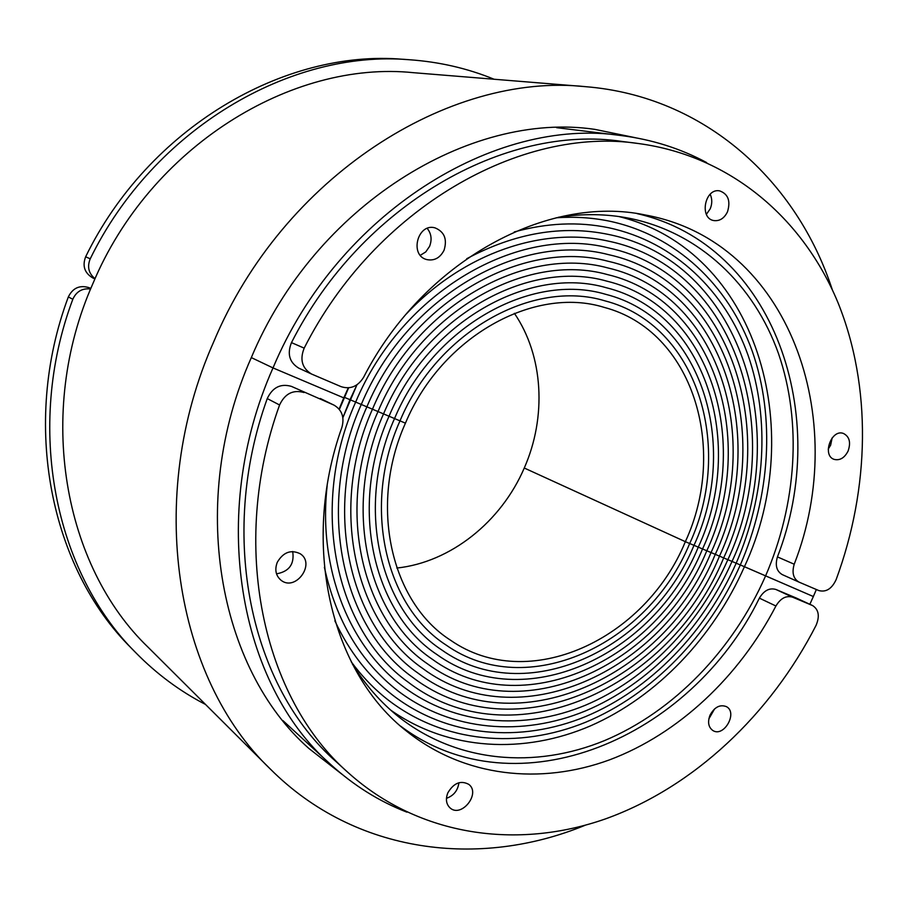 <?xml version="1.0" encoding="UTF-8"?>
<svg xmlns="http://www.w3.org/2000/svg" width="908" height="908" viewBox="0 0 908 908"><rect width="100%" height="100%" fill="white"/><g stroke="black" fill="none" stroke-linecap="round" stroke-linejoin="round"><path stroke-width="1.36" d="M341.896 774.206L308.981 748.544C218.204 668.685 187.241 501.579 251.266 357.707C314.906 205.628 469.674 110.867 594.751 129.356L635.634 137.766M832.307 289.731C796.974 181.475 705.391 96.271 585.467 86.669C448.847 71.88 282.876 176.629 213.709 341.805C144.417 497.89 175.403 678.741 270.471 769.178C355.561 854.201 479.799 868.615 585.081 825.293M585.467 86.669L413.526 72.697C291.638 59.985 149.979 146.733 92.786 283.841C35.401 413.401 63.787 566.467 148.276 647.404L270.471 769.178M339.115 409.122L343.769 397.863L273.013 367.922L251.312 357.593L273.013 367.922C207.75 514.541 238.952 684.314 330.694 764.502C353.745 785.488 379.135 801.367 406.863 812.149M809.857 604.297L813.352 596.533L744.435 566.694C713.189 637.439 657.029 696.629 590.609 725.821C524.222 754.446 448.983 750.961 390.792 710.192M558.511 217.239C582.925 213.493 606.465 213.834 629.142 218.249C699.83 232.437 754.23 285.123 778.462 353.541C802.286 422.379 796.634 504.405 765.433 576.262C732.87 649.992 673.895 711.441 604.569 740.576C535.3 769.121 457.246 762.924 398.918 717.048C380.895 702.678 365.391 685.018 352.406 664.066M350.011 399.702L344.064 397.182L348.627 387.829L339.376 409.44L344.336 397.295L350.011 399.702L356.957 384.799L342.872 417.714L350.011 399.702L355.664 402.085C402.017 291.116 518.638 224.878 608.508 247.907C732.279 274.273 781.368 434.24 723.676 557.909C670.615 688.173 511.681 761.699 408.112 682.101C335.529 630.583 308.516 507.334 355.664 402.085L350.011 399.702M514.393 313.317C543.563 356.004 546.752 417.067 524.268 468.017L685.358 541.679L732.03 561.439C702.417 628.529 648.675 684.36 585.546 710.896C522.452 736.91 451.492 731.553 397.999 690.931C360.624 661.943 336.096 620.731 324.394 567.307C336.096 620.731 360.624 661.943 397.999 690.931C451.492 731.553 522.452 736.91 585.546 710.896C648.675 684.36 702.417 628.529 732.03 561.439L740.315 564.946C709.103 635.645 652.364 694.461 585.66 722.235C519.001 749.44 443.91 743.346 387.625 699.58C374.096 688.934 361.974 676.346 351.248 661.819C361.974 676.346 374.096 688.934 387.625 699.58C443.91 743.346 519.001 749.44 585.66 722.235C652.364 694.461 709.103 635.645 740.315 564.946L813.352 596.533L816.349 589.519M396.83 568.045C450.731 562.324 501.273 521.669 524.268 468.017L685.358 541.679C645.27 639.538 528.342 694.438 450.538 640.208C391.178 602.526 368.41 505.518 405.433 423.162C441.629 336.414 534.301 285.577 604.16 307.369C692.94 330.694 728.443 448.7 685.358 541.679L693.984 545.333C651.025 650.321 525.017 709.284 441.549 649.81C379.033 609.132 355.198 506.108 394.537 418.554C433.037 326.29 531.248 272.014 605.625 294.294C701.85 318.504 740.258 445.601 693.984 545.333L702.542 548.954C656.711 661.115 521.476 724.175 432.299 659.253C366.764 615.522 341.93 506.607 383.539 413.9C424.331 316.188 527.945 258.496 606.816 281.139C710.658 306.121 752.051 442.434 702.542 548.954L711.043 552.552C662.329 671.931 517.719 739.135 422.81 668.515C354.358 621.708 328.605 506.982 372.462 409.202C415.501 306.132 524.415 245.012 607.713 267.905C719.374 293.534 763.798 439.2 711.043 552.552L719.488 556.127C667.868 682.759 513.746 754.162 413.072 677.618C341.839 627.678 315.224 507.243 361.282 404.469C406.546 296.11 520.625 231.574 608.315 254.592C728 280.754 775.523 435.908 719.488 556.127L727.864 559.68C787.202 432.56 736.536 267.758 608.621 241.199C543.313 226.24 463.75 252.674 406.364 313.918C463.75 252.674 543.313 226.24 608.621 241.199C736.536 267.758 787.202 432.56 727.864 559.68C699.046 624.965 646.791 679.32 585.444 705.221C524.12 730.634 455.192 725.64 403.084 686.539C349.387 646.587 317.891 569.021 327.164 485.712C317.891 569.021 349.387 646.587 403.084 686.539C455.192 725.64 524.12 730.634 585.444 705.221C646.791 679.32 699.046 624.965 727.864 559.68L736.184 563.198C705.766 632.093 650.537 689.41 585.626 716.56C520.749 743.175 447.735 737.455 392.846 695.278C368.489 676.324 349.171 651.501 334.859 620.811C349.171 651.501 368.489 676.324 392.846 695.278C447.735 737.455 520.749 743.175 585.626 716.56C650.537 689.41 705.766 632.093 736.184 563.198L744.435 566.694C808.438 429.268 756.807 250.199 618.654 216.501M405.433 423.162L355.664 402.085C402.017 291.116 518.638 224.878 608.508 247.907C732.279 274.273 781.368 434.24 723.676 557.909C670.615 688.173 511.681 761.699 408.112 682.101C335.529 630.583 308.516 507.334 355.664 402.085L361.282 404.469C406.546 296.11 520.625 231.574 608.315 254.592C728 280.754 775.523 435.908 719.488 556.127C667.868 682.759 513.746 754.162 413.072 677.618C341.839 627.678 315.224 507.243 361.282 404.469L366.877 406.841C411.04 301.115 522.554 238.293 608.054 261.254C723.699 287.166 769.666 437.565 715.277 554.345C665.11 677.345 515.755 746.648 417.975 673.089C348.116 624.715 321.92 507.129 366.877 406.841C411.04 301.115 522.554 238.293 608.054 261.254C723.699 287.166 769.666 437.565 715.277 554.345C665.11 677.345 515.755 746.648 417.975 673.089C348.116 624.715 321.92 507.129 366.877 406.841L372.462 409.202C415.501 306.132 524.415 245.012 607.713 267.905C719.374 293.534 763.798 439.2 711.043 552.552C662.329 671.931 517.719 739.135 422.81 668.515C354.358 621.708 328.605 506.982 372.462 409.202L378.012 411.551C419.927 311.16 526.209 251.743 607.293 274.534C715.027 299.856 757.93 440.823 706.81 550.759C659.526 666.529 519.626 731.655 427.589 663.907C360.578 618.643 335.268 506.812 378.012 411.551C419.927 311.16 526.209 251.743 607.293 274.534C715.027 299.856 757.93 440.823 706.81 550.759C659.526 666.529 519.626 731.655 427.589 663.907C360.578 618.643 335.268 506.812 378.012 411.551L383.539 413.9C424.331 316.188 527.945 258.496 606.816 281.139C710.658 306.121 752.051 442.434 702.542 548.954C656.711 661.115 521.476 724.175 432.299 659.253C366.764 615.522 341.93 506.607 383.539 413.9L389.044 416.227C428.701 321.239 529.625 265.25 606.26 287.723C706.265 312.341 746.16 444.023 698.275 547.149C653.885 655.724 523.269 716.718 436.952 654.555C372.904 612.355 348.57 506.369 389.044 416.227C428.701 321.239 529.625 265.25 606.26 287.723C706.265 312.341 746.16 444.023 698.275 547.149C653.885 655.724 523.269 716.718 436.952 654.555C372.904 612.355 348.57 506.369 389.044 416.227L394.537 418.554C433.037 326.29 531.248 272.014 605.625 294.294C701.85 318.504 740.258 445.601 693.984 545.333C651.025 650.321 525.017 709.284 441.549 649.81C379.033 609.132 355.198 506.108 394.537 418.554L399.997 420.858C437.35 331.341 532.803 278.79 604.932 300.843C697.401 324.633 734.356 447.156 689.683 543.506C648.164 644.93 526.708 701.85 446.078 645.032C385.117 605.852 361.815 505.824 399.997 420.858C437.35 331.341 532.803 278.79 604.932 300.843C697.401 324.633 734.356 447.156 689.683 543.506C648.164 644.93 526.708 701.85 446.078 645.032C385.117 605.852 361.815 505.824 399.997 420.858L405.433 423.162M708.842 718.932L714.596 708.876M710.011 715.186C714.505 707.06 719.976 704.211 726.423 706.64C738.147 712.655 723.778 737.807 712.791 730.475C708.388 727.16 707.468 722.076 710.011 715.186M446.452 798.336C453.716 795.692 457.87 790.493 458.903 782.73M447.837 792.843C453.739 782.957 460.708 780.12 468.766 784.353C481.115 793.422 461.332 818.346 450.028 807.882C446.157 804.113 445.431 799.108 447.837 792.843M276.509 573.833C289.175 571.575 294.567 564.14 292.694 551.508M277.246 562.347C283.273 552.166 290.946 549.306 300.264 553.778C315.961 563.709 295.588 591.937 281.071 580.28C275.794 575.74 274.522 569.77 277.246 562.347M304.01 392.528C293.091 389.475 284.942 393.618 279.573 404.979C228.68 545.685 262.968 698.275 348.32 772.776C419.757 836.835 517.889 849.797 605.874 818.755C694.03 786.941 770.461 714.517 816.11 625.283C819.89 616.146 818.721 609.574 812.603 605.568L792.593 597.18C786.135 595.319 780.574 598.259 775.92 605.999C739.18 676.653 678.719 733.846 609.643 759.814C540.635 785.182 464.442 777.18 407.136 731.598C331.647 673.418 299.776 545.436 341.93 427.259C344.62 417.305 341.998 409.928 334.031 405.138L291.377 386.365L334.031 405.138M348.32 772.776L335.881 761.46C251.3 687.594 217.228 537.082 267.247 398.578C272.548 387.398 280.595 383.324 291.377 386.365M400.666 726.162C517.367 813.511 691.272 737.841 759.372 598.134C763.98 590.495 769.496 587.612 775.92 589.474L796.089 597.952M90.618 288.982C82.299 288.04 76.363 291.468 72.81 299.265C24.584 427.895 55.047 572.664 135.814 652.739L131.172 647.983C50.825 568.317 20.509 424.569 68.338 296.927C72.776 287.95 79.666 284.862 88.995 287.643L90.845 288.426M135.814 652.739C156.789 674.065 180.022 691.306 205.514 704.449M706.64 162.566C680.444 148.469 651.899 139.457 620.981 135.53C494.996 116.474 337.901 212.971 273.013 367.922L343.769 397.863L348.297 387.864M466.723 258.735C515.006 232.925 562.313 224.844 608.666 234.48C740.758 261.175 793.036 430.869 732.03 561.439C793.036 430.869 740.758 261.175 608.666 234.48C562.313 224.844 515.006 232.925 466.723 258.735M556.127 217.795C574.151 216.524 591.619 217.591 608.519 220.973C676.358 235.002 728.772 285.6 752.278 351.271C775.409 417.339 770.2 496.052 740.315 564.946C770.2 496.052 775.409 417.339 752.278 351.271C728.772 285.6 676.358 235.002 608.519 220.973C591.619 217.591 574.151 216.524 556.127 217.795M514.269 231.949C546.934 222.903 578.385 221.495 608.632 227.738C674.406 241.732 725.22 291.059 747.999 355.051C770.404 419.405 765.296 496.063 736.184 563.198C765.296 496.063 770.404 419.405 747.999 355.051C725.22 291.059 674.406 241.732 608.632 227.738C578.385 221.495 546.934 222.903 514.269 231.949M420.325 255.307L425.773 251.913L429.586 246.352C432.151 239.621 431.368 233.64 427.237 228.407M444.069 250.211C440.119 257.895 434.376 261.027 426.862 259.609C409.179 255.534 417.566 222.732 435.023 227.863C444.398 231.744 447.406 239.201 444.069 250.211M706.379 214.333L710.226 208.817C712.292 203.71 712.281 198.852 710.17 194.255M727.49 211.814C724.3 218.261 719.806 221.189 714.029 220.599C698.956 218.646 704.756 187.774 719.669 190.884C728.159 193.972 730.758 200.952 727.49 211.814M828.221 449.142L830.638 445.158L832.137 437.928M848.106 451.015C844.576 457.87 839.979 460.674 834.316 459.425C821.763 455.85 831.206 428.769 843.396 433.434C849.457 436.532 851.023 442.389 848.106 451.015M818.846 590.575C826.087 592.436 831.841 588.793 836.12 579.644C869.841 488.322 872.02 386.66 837.914 302.478C803.319 218.919 731.099 155.994 638.699 143.566C521.294 125.769 375.288 207.75 304.18 348.139C299.617 359.591 302.069 368.217 311.535 374.028L341.113 386.66C350.363 389.589 357.854 386.479 363.575 377.342C423.696 260.221 548.057 194.13 645.531 215.037C789.62 241.222 850.898 419.201 794.216 564.22C791.708 572.766 793.32 578.736 799.029 582.119L818.846 590.575M299.186 368.33L298.777 368.149C289.425 362.406 286.985 353.904 291.479 342.622C361.475 204.493 505.642 123.84 622.025 141.444L638.699 143.566M798.881 582.051L782.265 574.605C776.578 571.245 774.967 565.344 777.441 556.899C831.932 416.602 774.796 244.774 637.2 213.652M94.943 278.938L92.65 277.859C84.535 272.945 82.197 265.919 85.636 256.794C148.481 127.835 284.488 49.055 402.868 59.292L409.497 59.746C290.492 49.429 153.577 128.834 90.233 258.814C87.009 266.759 88.609 273.399 95.034 278.722M494.066 79.234C467.529 68.361 439.336 61.869 409.497 59.746M279.573 404.979L267.247 398.578M812.32 605.443L795.544 597.702M792.593 597.18L775.92 589.474M775.92 605.999L759.372 598.134M333.259 404.786L320.308 398.487M68.338 296.927L72.81 299.265M88.995 287.643L90.8 288.528M304.18 348.139L291.479 342.622M794.216 564.22L777.441 556.899M85.636 256.794L90.233 258.814M330.694 764.502L282.921 720.6M812.603 605.568L795.817 597.816M620.981 135.53L556.581 127.665M311.535 374.028L298.777 368.149M799.029 582.119L782.265 574.605"/></g></svg>
